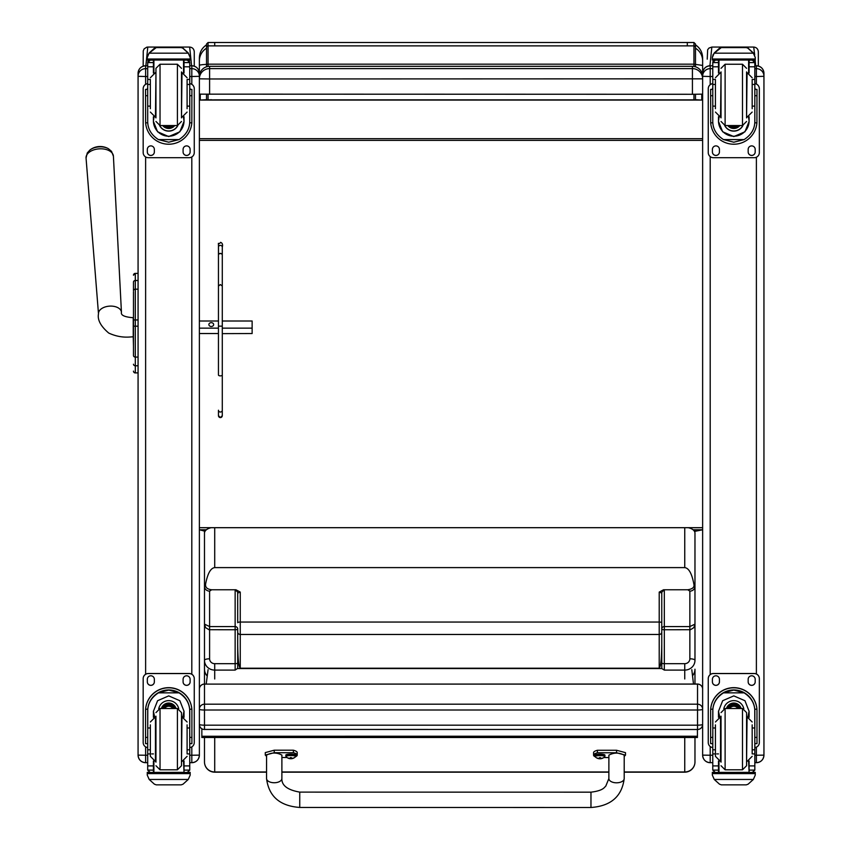 <?xml version="1.0" encoding="UTF-8"?>
<svg xmlns="http://www.w3.org/2000/svg" width="850" height="850" viewBox="0 0 850 850"><rect width="100%" height="100%" fill="white"/><g stroke="black" fill="none" stroke-linecap="round" stroke-linejoin="round"><path stroke-width="1.27" d="M199.378 724.391A5.111 0.776 0 0 0 204.489 725.167L204.489 710.016A5.111 0.776 180 0 1 199.378 709.24L199.378 724.391A5.111 5.111 0 0 0 204.489 729.502L204.489 725.167L697.531 725.167L697.531 729.449M199.378 709.24A5.111 5.047 0 0 1 204.489 704.193L204.489 684.101A5.111 5.047 180 0 0 199.378 689.159A5.111 5.111 0 0 1 204.489 684.048L204.489 670.066M697.531 684.101L204.489 684.101L697.531 684.048A5.111 5.111 0 0 1 702.631 689.159A5.111 5.047 0 0 0 697.531 684.101L697.531 710.016A5.111 0.776 0 0 0 702.1 709.591A5.111 0.776 0 0 0 702.631 709.24A5.111 5.047 180 0 0 697.531 704.193L204.489 704.193L204.489 710.016L697.531 710.016L697.531 725.167A5.111 0.776 180 0 0 702.631 724.391L702.631 689.159M204.489 729.449L697.531 729.502A5.111 5.111 0 0 0 702.631 724.391M695.481 64.292L695.481 44.03L693.951 42.5L693.951 64.175L695.481 64.292L695.481 66.789L695.481 64.377L702.631 65.429L702.631 57.832C702.472 52.286 700.081 47.961 695.481 44.869M693.951 94.286L693.951 99.843L695.481 99.971L695.481 94.286L695.481 99.694L701.76 100.077L200.26 100.077L206.529 99.694L206.529 94.286L206.529 99.971L211.48 99.737M694.971 531.654L694.971 529.763M693.951 99.843L687.31 99.875L695.481 99.971M687.31 99.875L214.71 99.843M693.951 42.5L687.31 42.5L687.31 45.879L208.059 45.879L208.059 42.5L206.529 44.03L206.529 66.789L206.529 50.458M693.951 66.438L693.951 64.175L208.059 64.175L206.529 64.292L206.529 66.789L206.529 48.195A15.332 15.002 180 0 0 199.378 60.881L199.378 65.407A15.332 1.243 0 0 1 206.529 64.366M214.71 99.875L206.529 99.971M694.971 531.346L702.631 529.763L693.037 529.763M204.489 531.091L199.378 529.763L206.423 529.763M702.631 60.881A15.332 15.002 -0 0 0 695.481 48.195L695.481 64.377M702.631 63.686L702.631 76.574A10.221 10.221 180 0 0 692.421 66.321L692.421 68.606A10.221 10.221 0 0 1 702.631 78.827L702.631 76.543A10.221 10.221 0 0 0 692.421 66.321L209.599 66.321A10.221 10.221 180 0 0 199.378 76.543L199.378 63.676M701.76 100.077L701.76 94.201M702.631 85.17L702.631 65.429M199.378 65.407L199.378 76.543A10.221 10.221 0 0 1 209.599 66.321L692.421 66.321M200.26 94.201L200.26 100.077M206.529 44.859C201.928 47.961 199.548 52.286 199.378 57.832L199.378 60.881M199.378 527.691L702.631 527.691M702.631 138.678L199.378 138.678M702.631 140.367L199.378 140.367M199.378 94.148L692.421 94.286L692.421 68.606L209.599 68.606L209.599 78.965L702.631 78.827M209.599 94.286L209.599 78.965L199.378 78.827A10.221 10.221 0 0 1 209.599 68.606L209.599 66.321M692.421 94.286L702.631 94.148M208.069 669.715L206.21 684.048M693.494 684.048L691.804 669.694M201.843 736.259L201.843 737.513L697.436 737.492L697.436 736.227L201.843 736.259L201.843 728.769M697.436 736.227L697.436 729.502M133.471 286.652L133.471 287.353M133.471 291.688L133.471 355.619M133.471 300.486L133.471 291.794M133.471 282.083L133.471 290.732A1.838 1.562 180 0 1 135.309 289.181L135.309 280.5A1.838 1.562 180 0 0 133.471 282.062M133.471 345.918L133.227 336.887C131.24 336.515 121.879 339.108 108.757 333.072C100.714 326.251 97.293 319.844 98.494 313.841L86.052 158.036A13.706 8.245 -3.8 0 1 99.184 148.846A13.706 8.245 -3.8 0 1 113.411 156.241L111.541 151.364L108.46 148.75A12.421 7.469 176.2 0 0 89.983 149.961L87.274 152.958L86.052 158.036M133.535 371.578L133.471 371.099A1.838 1.838 -0 0 0 135.309 372.895L134.746 372.863M133.471 275.219L133.471 275.219A1.838 1.838 180 0 1 135.309 273.381L138.072 273.381L135.309 273.381L133.471 275.219A1.838 1.838 180 0 1 135.309 273.381L135.309 288.681M133.471 371.11A1.838 1.838 -0 0 0 135.309 372.948A1.838 1.838 -0 0 1 133.471 371.11L133.471 371.131M199.378 751.411L199.378 755.129L191.813 755.236L191.813 762.694L189.752 762.694L191.813 762.694C196.414 762.248 198.932 759.719 199.378 755.129A7.565 7.554 0 0 1 191.813 762.694M199.378 681.519L199.378 693.717M199.378 755.034L199.378 73.376M145.626 762.694C141.036 762.248 138.518 759.719 138.072 755.129A7.565 7.554 180 0 0 145.626 762.694L147.698 762.694L145.626 762.694L145.626 755.236L138.072 755.129L138.072 751.411M138.072 73.376L138.072 755.034M756.383 762.694L754.832 762.694L756.383 762.694C760.973 762.248 763.502 759.719 763.948 755.129L756.383 755.236L756.383 762.694A7.565 7.554 180 0 0 763.948 755.129L763.948 751.411M763.948 755.034L763.948 73.376M710.196 762.694C705.606 762.248 703.088 759.719 702.631 755.129A7.565 7.554 0 0 0 710.196 762.694L712.778 762.694L710.196 762.694L710.196 755.236L702.631 755.129L702.631 751.411M702.631 73.376L702.631 755.034M702.631 73.334L702.631 73.334A7.565 7.565 180 0 1 710.196 65.769L710.196 65.769C705.606 66.215 703.088 68.733 702.631 73.334M222.286 321.141L222.286 269.981L222.286 321.002L252.131 321.002L252.131 328.142L222.286 328.142M252.131 328.142L252.131 333.529L222.286 333.636M222.286 286.057L222.286 326.156L218.45 326.156L218.45 286.057L220.373 284.559L222.286 286.057L222.286 247.148L222.286 269.981A1.913 1.179 180 0 0 222.286 269.918M187.096 106.133L189.752 106.133L189.752 121.412C189.709 128.892 186.139 134.948 179.031 139.591L168.725 142.205L158.419 139.591L179.031 139.591M158.419 139.591C151.311 134.948 147.73 128.892 147.698 121.412L147.698 106.133L150.354 106.133M153.414 116.748L153.414 121.412L157.579 131.782L168.725 136.574L179.871 131.782L184.025 121.412L184.025 116.748M189.699 122.825L191.834 122.825L191.898 89.399L189.858 89.399L191.898 89.409M191.834 122.825A23.173 23.163 -0 0 1 168.725 144.224A23.173 23.163 -0 0 1 145.616 122.825L147.741 122.825M145.552 89.409L147.592 89.409L145.552 89.399L145.616 122.825M150.354 84.458L147.698 84.458L147.698 62.443L147.964 61.317L150.248 59.957M187.202 59.957L189.486 61.317L189.752 62.443L189.752 106.133M147.698 62.741A2.55 2.55 56.8 0 1 147.698 62.592L153.414 62.592L153.414 60.042M184.025 73.047L184.025 60.042M147.698 62.592L150.248 60.127L153.414 60.127M148.049 54.57L147.262 57.492L149.175 52.944L154.434 48.206L156.251 47.557L149.175 53.167L188.264 53.167L190.177 57.492L190.177 60.042L147.262 60.042L147.262 59.011L190.177 59.011M190.177 57.492L188.264 52.944L183.016 48.206L181.199 47.589L183.016 48.206M188.264 53.167L183.016 48.354M153.414 62.592L153.414 73.047M153.414 121.114L153.988 116.96M183.462 116.96L184.025 121.114M184.025 121.019A15.311 15.3 -0 0 1 168.725 136.223A15.311 15.3 -0 0 1 153.414 121.019M177.841 125.534A10.221 10.211 -0 0 1 159.609 125.534M177.756 125.534A10.221 10.211 -0 0 1 159.683 125.534M153.903 60.042L153.903 72.866M183.536 60.042L183.536 72.866M147.262 57.492L147.262 59.011M187.096 84.458L189.752 84.458M147.698 84.458L147.698 106.133M184.025 62.592L189.752 62.592A2.55 2.55 -56.8 0 1 189.752 62.741M189.752 62.592L187.202 60.042M148.049 54.772L149.175 53.167M189.752 83.672A5.111 5.111 -0 0 1 194.268 88.751L194.268 152.596A5.111 5.111 -0 0 1 189.157 157.696L148.282 157.696A5.111 5.111 -0 0 1 143.172 152.596L143.172 88.751A5.111 5.111 -0 0 1 147.698 83.672M154.349 149.398L154.349 151.959A3.517 3.506 -0 0 1 150.843 155.465A3.517 3.506 -0 0 1 147.326 151.959L147.326 149.398A3.517 3.506 -0 0 1 150.843 145.892A3.517 3.506 -0 0 1 154.349 149.398M190.113 149.398L190.113 151.959A3.517 3.506 -0 0 1 186.607 155.465A3.517 3.506 -0 0 1 183.09 151.959L183.09 149.398A3.517 3.506 -0 0 1 186.607 145.892A3.517 3.506 -0 0 1 190.113 149.398M147.326 89.399L147.326 89.388A3.517 3.506 -0 0 1 147.698 87.826M190.113 89.388L190.113 89.399A3.517 3.506 -0 0 0 189.752 87.826M143.172 88.751L143.172 88.698A5.111 5.111 -0 0 1 147.698 83.619M189.752 83.619A5.111 5.111 -0 0 1 194.268 88.698L194.268 88.751M154.349 151.906A3.517 3.506 -0 0 1 150.843 155.412A3.517 3.506 -0 0 1 147.326 151.906M190.113 151.906A3.517 3.506 -0 0 1 186.607 155.412A3.517 3.506 -0 0 1 183.09 151.906M167.206 125.556A4.824 4.824 180 0 0 170.234 125.556M166.802 125.556A4.824 4.824 180 0 0 170.648 125.556M165.931 125.556A5.228 5.228 180 0 0 171.519 125.556M165.304 125.556A5.578 5.578 180 0 0 172.146 125.556M164.688 125.556A5.982 5.982 180 0 0 172.752 125.556M181.496 117.895L181.496 71.91M155.954 117.895L155.954 68.329L155.954 117.895M150.354 80.166L150.354 108.683M187.096 108.683L187.096 80.166M147.698 88.772L147.698 101.033M189.752 88.772L189.752 101.033M150.354 727.982L147.698 727.982L147.698 711.333C147.73 703.641 151.311 697.489 158.419 692.856L168.725 690.083L179.031 692.856L158.419 692.856M179.031 692.856C186.139 697.489 189.709 703.641 189.752 711.333L189.752 727.982L187.096 727.982M184.025 717.315L184.025 711.333L179.871 700.719L168.725 695.884L157.579 700.719L153.414 711.333L153.414 717.315M191.898 743.633L189.858 743.633L191.898 743.644L191.898 710.834A23.173 23.163 180 0 0 168.725 687.661A23.173 23.163 180 0 0 145.552 710.834L145.552 743.644L147.592 743.644L145.552 743.633M150.354 749.806L147.698 749.806L147.773 709.208L145.616 709.208L145.552 710.982M145.616 709.208A23.173 23.163 0 0 1 168.725 687.809A23.173 23.163 0 0 1 191.834 709.208L189.678 709.208L189.752 749.806L187.096 749.806M191.898 710.982L191.834 709.208M189.752 749.806L189.752 769.962A2.55 2.55 -50.9 0 1 189.752 770.111L187.202 772.459L184.025 772.459L187.202 772.459M189.752 770.111L184.025 770.111L184.025 772.459M149.175 779.461L154.434 784.199L156.251 784.847L181.199 784.847L183.016 784.199L188.264 779.461L149.175 779.461L147.262 775.115L147.262 772.363L149.494 772.363L147.262 772.363M156.241 784.847L181.199 784.847M147.773 709.208A21.027 21.027 0 0 1 168.725 689.956A21.027 21.027 0 0 1 189.678 709.208M184.025 770.111L184.025 761.005M184.025 711.174L182.824 716.954M154.626 716.954L153.414 711.174M184.025 711.078A15.311 15.3 0 0 1 182.761 716.943M154.689 716.943A15.311 15.3 0 0 1 153.414 711.078M158.727 708.719A10.221 10.211 0 0 1 178.723 708.719M153.903 761.196L153.903 772.406L184.025 772.363L183.536 761.196M190.177 772.363L187.956 772.363L190.177 772.363L190.177 775.115L188.264 779.461M147.698 749.806L147.698 769.962A2.55 2.55 50.9 0 0 147.698 770.111L150.184 772.459L153.414 772.459L150.248 772.459M153.414 772.459L153.414 761.005M147.698 747.586A5.111 5.111 0 0 1 143.172 742.507L143.172 678.619A5.111 5.111 0 0 1 148.282 673.508L189.157 673.508A5.111 5.111 0 0 1 194.268 678.619L194.268 742.507A5.111 5.111 0 0 1 189.752 747.586M143.172 678.672A5.111 5.111 0 0 1 148.282 673.561L189.157 673.561A5.111 5.111 0 0 1 194.268 678.672M183.09 681.859L183.09 679.309A3.517 3.506 0 0 1 186.607 675.793A3.517 3.506 0 0 1 190.113 679.309L190.113 681.859A3.517 3.506 0 0 1 186.607 685.366A3.517 3.506 0 0 1 183.09 681.859M147.326 681.859L147.326 679.309A3.517 3.506 0 0 1 150.843 675.793A3.517 3.506 0 0 1 154.349 679.309L154.349 681.859A3.517 3.506 0 0 1 150.843 685.366A3.517 3.506 0 0 1 147.326 681.859M190.113 681.806A3.517 3.506 0 0 1 186.607 685.312A3.517 3.506 0 0 1 183.09 681.806M154.349 681.806A3.517 3.506 0 0 1 150.843 685.312A3.517 3.506 0 0 1 147.326 681.806M172.816 708.507A4.824 4.824 180 0 0 164.624 708.507M173.283 708.507A5.228 5.228 180 0 0 164.167 708.507M173.687 708.507A5.578 5.578 180 0 0 163.763 708.507M174.144 708.507A5.982 5.982 180 0 0 163.306 708.507M155.954 716.168L155.954 762.153M177.406 769.813L177.406 708.518L181.496 712.597L181.496 765.733L177.406 769.813L160.034 769.813L155.954 765.733M187.096 753.419L187.096 724.869M150.354 724.869L150.354 756.33L155.454 761.441L155.454 716.879L150.354 721.99M189.752 733.029L189.752 745.291M147.698 745.291L147.698 733.029M752.176 106.133L754.832 106.133L754.832 121.412C754.789 128.892 751.219 134.948 744.111 139.591L733.805 142.205L723.499 139.591L744.111 139.591M723.499 139.591C716.391 134.948 712.81 128.892 712.778 121.412L712.778 106.133L715.434 106.133M718.494 116.748L718.494 121.412L722.659 131.782L733.805 136.574L744.951 131.782L749.105 121.412L749.105 116.748M754.779 122.825L756.914 122.825L756.978 89.399L754.938 89.399L756.978 89.409M756.914 122.825A23.173 23.163 -0 0 1 733.805 144.224A23.173 23.163 -0 0 1 710.696 122.825L712.821 122.825M710.632 89.409L712.672 89.409L710.632 89.399L710.696 122.825M715.434 84.458L712.778 84.458L712.778 62.443L713.044 61.317L715.328 59.957M752.282 59.957L754.566 61.317L754.832 62.443L754.832 106.133M712.778 62.741A2.55 2.55 56.8 0 1 712.778 62.592L718.494 62.592L718.494 60.042M749.105 73.047L749.105 60.042M712.778 62.592L715.328 60.127L718.494 60.127M713.129 54.57L712.343 57.492L714.255 52.944L719.514 48.206L721.331 47.557L714.255 53.167L753.344 53.167L755.257 57.492L755.257 60.042L712.343 60.042L712.343 59.011L755.257 59.011M755.257 57.492L753.344 52.944L748.096 48.206L746.279 47.589L748.096 48.206M753.344 53.167L748.096 48.354M718.494 62.592L718.494 73.047M718.494 121.114L719.068 116.96M748.542 116.96L749.105 121.114M749.105 121.019A15.311 15.3 -0 0 1 733.805 136.223A15.311 15.3 -0 0 1 718.494 121.019M742.921 125.534A10.221 10.211 -0 0 1 724.689 125.534M742.836 125.534A10.221 10.211 -0 0 1 724.763 125.534M718.983 60.042L718.983 72.866M748.616 60.042L748.616 72.866M712.343 57.492L712.343 59.011M752.176 84.458L754.832 84.458M712.778 84.458L712.778 106.133M749.105 62.592L754.832 62.592A2.55 2.55 -56.8 0 1 754.832 62.741M754.832 62.592L752.282 60.042M713.129 54.772L714.255 53.167M754.832 83.672A5.111 5.111 -0 0 1 759.347 88.751L759.347 152.596A5.111 5.111 -0 0 1 754.237 157.696L713.362 157.696A5.111 5.111 -0 0 1 708.252 152.596L708.252 88.751A5.111 5.111 -0 0 1 712.778 83.672M719.429 149.398L719.429 151.959A3.517 3.506 -0 0 1 715.923 155.465A3.517 3.506 -0 0 1 712.406 151.959L712.406 149.398A3.517 3.506 -0 0 1 715.923 145.892A3.517 3.506 -0 0 1 719.429 149.398M755.193 149.398L755.193 151.959A3.517 3.506 -0 0 1 751.687 155.465A3.517 3.506 -0 0 1 748.17 151.959L748.17 149.398A3.517 3.506 -0 0 1 751.687 145.892A3.517 3.506 -0 0 1 755.193 149.398M712.406 89.399L712.406 89.388A3.517 3.506 -0 0 1 712.778 87.826M755.193 89.388L755.193 89.399A3.517 3.506 -0 0 0 754.832 87.826M708.252 88.751L708.252 88.698A5.111 5.111 -0 0 1 712.778 83.619M754.832 83.619A5.111 5.111 -0 0 1 759.347 88.698L759.347 88.751M719.429 151.906A3.517 3.506 -0 0 1 715.923 155.412A3.517 3.506 -0 0 1 712.406 151.906M755.193 151.906A3.517 3.506 -0 0 1 751.687 155.412A3.517 3.506 -0 0 1 748.17 151.906M732.286 125.556A4.824 4.824 180 0 0 735.314 125.556M731.882 125.556A4.824 4.824 180 0 0 735.728 125.556M731.011 125.556A5.228 5.228 180 0 0 736.599 125.556M730.384 125.556A5.578 5.578 180 0 0 737.226 125.556M729.768 125.556A5.982 5.982 180 0 0 737.832 125.556M746.576 117.884L746.576 71.91M721.034 117.884L721.034 71.91M715.434 80.166L715.434 108.683M752.176 108.683L752.176 80.166M712.778 88.772L712.778 101.033M754.832 88.772L754.832 101.033M715.434 727.982L712.778 727.982L712.778 711.333C712.81 703.641 716.391 697.489 723.499 692.856L733.805 690.083L744.111 692.856L723.499 692.856M744.111 692.856C751.219 697.489 754.789 703.641 754.832 711.333L754.832 727.982L752.176 727.982M749.105 717.315L749.105 711.333L744.951 700.719L733.805 695.884L722.659 700.719L718.494 711.333L718.494 717.315M756.978 743.633L754.938 743.633L756.978 743.644L756.978 710.834A23.173 23.163 180 0 0 733.805 687.661A23.173 23.163 180 0 0 710.632 710.834L710.632 743.644L712.672 743.644L710.632 743.633M715.434 749.806L712.778 749.806L712.852 709.208L710.696 709.208L710.632 710.982M710.696 709.208A23.173 23.163 0 0 1 733.805 687.809A23.173 23.163 0 0 1 756.914 709.208L754.758 709.208L754.832 749.806L752.176 749.806M756.978 710.982L756.914 709.208M754.832 749.806L754.832 769.962A2.55 2.55 -50.9 0 1 754.832 770.111L752.282 772.459L749.105 772.459L752.282 772.459M754.832 770.111L749.105 770.111L749.105 772.459M714.255 779.461L719.514 784.199L721.331 784.847L746.279 784.847L748.096 784.199L753.344 779.461L714.255 779.461L712.343 775.115L712.343 772.363L714.574 772.363L712.343 772.363M721.321 784.847L746.279 784.847M712.852 709.208A21.027 21.027 0 0 1 733.805 689.956A21.027 21.027 0 0 1 754.758 709.208M749.105 770.111L749.105 761.005M749.105 711.174L747.904 716.954M719.706 716.954L718.494 711.174M749.105 711.078A15.311 15.3 0 0 1 747.841 716.943M719.769 716.943A15.311 15.3 0 0 1 718.494 711.078M723.807 708.719A10.221 10.211 0 0 1 743.803 708.719M718.983 761.196L718.983 772.406L749.105 772.363L748.616 761.196M755.257 772.363L753.036 772.363L755.257 772.363L755.257 775.115L753.344 779.461M712.778 749.806L712.778 769.962A2.55 2.55 50.9 0 0 712.778 770.111L715.264 772.459L718.494 772.459L715.328 772.459M718.494 772.459L718.494 761.005M712.778 747.586A5.111 5.111 0 0 1 708.252 742.507L708.252 678.619A5.111 5.111 0 0 1 713.362 673.508L754.237 673.508A5.111 5.111 0 0 1 759.347 678.619L759.347 742.507A5.111 5.111 0 0 1 754.832 747.586M708.252 678.672A5.111 5.111 0 0 1 713.362 673.561L754.237 673.561A5.111 5.111 0 0 1 759.347 678.672M748.17 681.859L748.17 679.309A3.517 3.506 0 0 1 751.687 675.793A3.517 3.506 0 0 1 755.193 679.309L755.193 681.859A3.517 3.506 0 0 1 751.687 685.366A3.517 3.506 0 0 1 748.17 681.859M712.406 681.859L712.406 679.309A3.517 3.506 0 0 1 715.923 675.793A3.517 3.506 0 0 1 719.429 679.309L719.429 681.859A3.517 3.506 0 0 1 715.923 685.366A3.517 3.506 0 0 1 712.406 681.859M755.193 681.806A3.517 3.506 0 0 1 751.687 685.312A3.517 3.506 0 0 1 748.17 681.806M719.429 681.806A3.517 3.506 0 0 1 715.923 685.312A3.517 3.506 0 0 1 712.406 681.806M737.896 708.507A4.824 4.824 180 0 0 729.704 708.507M738.363 708.507A5.228 5.228 180 0 0 729.247 708.507M738.767 708.507A5.578 5.578 180 0 0 728.843 708.507M739.224 708.507A5.982 5.982 180 0 0 728.386 708.507M721.034 716.168L721.034 762.153M742.486 769.813L742.486 708.518L746.576 712.597L746.576 765.733L742.486 769.813L725.114 769.813L721.034 765.733M752.176 753.419L752.176 724.869M715.434 724.869L715.434 756.33L720.534 761.441L720.534 716.879L715.434 721.99M754.832 733.029L754.832 745.291M712.778 745.291L712.778 733.029M266.549 771.97L214.71 771.97A10.221 10.019 180 0 1 204.489 761.951L204.489 737.513L204.489 761.951A10.221 10.221 0 0 0 214.71 772.172L214.71 737.513M624.197 772.172L684.749 772.172A10.221 10.221 0 0 0 694.971 761.951L694.971 737.492L694.971 761.951A10.221 10.019 180 0 1 684.749 771.97L624.197 771.97M661.768 662.915A2.55 0.765 180 0 0 664.317 663.68L664.317 629.754L690.434 629.722L693.855 627.64L694.971 624.134L689.86 626.567L664.317 626.567A2.55 2.422 0 0 0 661.768 628.989A2.55 0.765 180 0 0 664.317 629.754L664.317 590.633A2.55 2.422 -0 0 0 661.768 593.045L661.768 644.183C661.608 658.75 660.758 666.761 659.207 668.217L240.252 668.217L240.252 592.089L237.702 593.045A2.55 2.422 -0 0 0 235.142 590.633L235.142 629.754A2.55 0.765 180 0 0 237.702 628.989A2.55 2.422 0 0 0 235.142 626.567L209.599 626.567L204.489 624.134L204.489 684.048M237.702 662.915A2.55 0.765 180 0 1 235.142 663.68L214.71 663.68A5.111 4.877 180 0 1 209.599 658.803L209.599 591.133A5.111 4.834 180 0 1 204.489 586.298L204.489 624.134L205.604 627.64L209.026 629.722L235.142 629.754L235.142 670.087L237.702 668.334L237.702 628.989M240.252 592.089L235.917 589.762L211.661 589.762C207.283 589.273 205.254 587.424 205.572 584.226C207.559 573.633 210.598 568.097 214.71 567.609L684.749 567.609C688.861 568.097 691.9 573.633 693.887 584.226C694.631 587.18 692.601 589.029 687.799 589.762L689.86 591.133L689.86 658.803A5.111 1.53 -0 0 1 694.971 660.344L694.971 586.298A5.111 4.834 180 0 1 689.86 591.133M240.252 668.217C238.701 666.761 237.851 658.75 237.702 644.183M237.702 593.045L237.702 622.731A2.55 0.691 180 0 1 240.252 622.051L659.207 622.051L659.207 668.217M664.317 590.633L663.553 589.762L659.207 592.089L661.768 593.045M663.553 589.762L687.799 589.762M205.572 584.226L204.489 586.298L204.489 533.163A10.221 5.812 0 0 1 211.268 527.691M237.66 668.557L661.799 668.557L664.317 670.087L684.749 670.087L684.749 678.969M204.489 529.763L204.489 533.163M204.489 624.761L204.489 571.689M204.489 669.311L204.489 660.344A5.111 1.53 0 0 1 209.599 658.803M661.768 644.183L661.799 668.557M688.192 527.691A10.221 5.812 180 0 1 694.971 533.163L694.971 586.298L693.887 584.226M692.516 675.739A10.221 10.019 -0 0 0 694.971 669.216L694.971 684.048L694.971 669.216A10.221 9.754 180 0 1 692.495 675.591M694.971 624.761L694.971 627.651M694.971 567.226L694.971 624.134M299.742 806.161L299.742 792.115L299.742 806.161M595.234 756.787A21.069 4.165 0 0 1 593.555 755.161A21.069 4.165 0 0 1 597.401 752.771L616.558 752.771L625.494 755.161L624.208 756.404M608.887 757.552L603.776 757.552M624.197 778.568L624.208 755.161C619.108 752.409 613.997 752.42 608.887 755.161L608.866 778.558L605.784 786.122C604.456 786.941 603.946 790.617 590.973 792.168L590.963 807.5C610.874 806.066 621.956 796.418 624.197 778.568L624.197 778.568A7.661 4.239 180 0 1 616.526 782.808A7.661 4.239 180 0 1 608.866 778.558M625.494 755.161L625.494 752.654L616.558 750.263L597.401 750.263A21.069 4.165 180 0 0 593.555 752.654L593.555 755.161M597.401 752.771L597.401 750.263M590.963 807.5L299.742 807.447L299.742 792.115L590.973 792.168M266.571 756.341L265.285 755.097L274.242 752.707L293.399 752.718A21.069 4.165 0 0 1 297.224 755.097A21.069 4.165 0 0 1 295.556 756.723M287.002 757.499L281.892 757.499M281.881 778.504L281.892 755.097C276.792 752.356 271.681 752.356 266.571 755.097L266.549 778.494A7.661 4.239 0 0 0 274.21 782.744A7.661 4.239 0 0 0 281.881 778.504C281.562 785.432 287.513 789.969 299.742 792.115M297.224 755.097L297.224 752.601A21.069 4.165 180 0 0 293.399 750.21L274.242 750.199L265.285 752.601L265.285 755.097M293.399 752.718L293.399 750.21M594.915 755.161A5.026 0.988 0 0 1 599.941 754.162A5.026 0.988 0 0 1 604.966 755.161L604.966 756.096A5.026 0.988 180 0 0 599.941 755.097A5.026 0.988 180 0 0 594.915 756.096L594.915 755.161M594.915 756.096L595.181 756.734A4.845 0.956 0 0 1 599.941 755.607A4.845 0.956 0 0 1 604.701 756.734L604.966 756.096M599.622 757.584L598.591 758.593L601.29 758.593A6.534 6.492 -1.8 0 0 602.597 758.168L602.597 758.041A6.534 6.269 -179.3 0 1 601.29 758.444L600.259 757.584L598.591 758.444A6.534 6.269 179.3 0 1 597.284 758.041L597.284 758.168A6.534 6.492 1.8 0 0 598.591 758.593L599.579 758.784L599.686 757.605M600.196 757.605L600.302 758.784L601.29 758.593L600.259 757.584M600.259 758.636L599.622 758.636L600.259 758.625M285.812 755.108A5.026 0.988 0 0 1 290.838 754.109A5.026 0.988 0 0 1 295.864 755.108L295.864 756.032A5.026 0.988 180 0 0 290.838 755.044A5.026 0.988 180 0 0 285.812 756.032L285.812 755.108M285.812 756.032L286.078 756.681A4.845 0.956 0 0 1 290.838 755.554A4.845 0.956 0 0 1 295.598 756.681L295.864 756.032M290.519 757.531L289.489 758.529L292.188 758.529A6.534 6.492 -1.8 0 0 293.494 758.115L293.494 757.987A6.534 6.269 -179.3 0 1 292.188 758.391L291.157 757.531L289.489 758.391A6.534 6.269 179.3 0 1 288.182 757.987L288.182 758.115A6.534 6.492 1.8 0 0 289.489 758.529L290.477 758.731L290.583 757.552M291.093 757.552L291.199 758.731L292.188 758.391L291.136 757.552L291.199 758.2M291.157 758.582L290.519 758.582L291.157 758.572M290.477 758.2L291.146 757.531M145.849 65.769L147.794 47.069L146.816 47.164L144.149 48.843L143.246 50.894L143.172 66.183M147.794 47.058L189.656 47.058L191.601 65.769M194.268 66.183L194.268 51.659C193.917 48.854 192.376 47.324 189.656 47.069M709.909 65.779L711.854 47.069L708.985 48.057L707.657 49.736L707.232 59.16M711.854 47.058L753.716 47.058L754.683 54.931M755.14 60.042L755.661 65.769M758.327 66.024L758.327 51.659C757.977 48.854 756.436 47.324 753.716 47.069M199.378 328.142L218.45 328.142M218.45 321.002L199.378 321.002M213.658 324.572A2.391 1.913 180 0 1 208.866 324.572A2.391 1.913 180 0 1 213.658 324.572L213.658 324.572M218.45 333.529L199.378 333.529M695.481 47.388A1.53 1.498 180 0 0 693.951 45.879L687.31 45.879M208.059 99.843L208.059 94.286M208.059 66.438L208.059 45.879A1.53 1.498 180 0 0 206.529 47.388M214.71 45.879L214.71 42.5L208.059 42.5M138.072 319.961L135.309 319.961L135.309 326.198L133.471 326.166L133.471 345.78M138.072 372.895L135.309 372.895L135.309 326.198L138.072 326.198M133.471 355.523A1.838 1.562 0 0 0 135.309 357.085L138.072 357.085M138.072 289.181L135.309 289.181L135.309 319.961L133.471 319.961M133.471 364.214A1.838 1.562 -0 0 0 135.309 365.776L138.072 365.776M138.072 280.5L135.309 280.5M191.813 65.769L189.752 65.769L191.813 65.769A7.565 7.565 0 0 1 199.378 73.334C198.932 68.733 196.414 66.215 191.813 65.769L191.813 68.648A7.565 7.565 0 0 1 199.378 76.203M189.752 68.648L191.813 68.648L191.813 76.511L199.378 76.309M189.752 76.511L191.813 76.511L191.813 84.331M191.813 156.952L191.813 674.252M191.813 746.874L191.813 755.236L189.752 755.236M138.072 73.334A7.565 7.565 0 0 1 145.626 65.769L147.698 65.769L145.626 65.769C141.036 66.215 138.518 68.733 138.072 73.334M138.072 76.203A7.565 7.565 0 0 1 145.626 68.648L145.626 65.769M138.072 76.309L145.626 76.511L145.626 68.648L147.698 68.648M147.698 755.236L145.626 755.236L145.626 746.874M145.626 674.252L145.626 156.952M145.626 84.331L145.626 76.511L147.698 76.511M756.383 65.769L754.832 65.769L756.383 65.769A7.565 7.565 0 0 1 763.948 73.334C763.502 68.733 760.973 66.215 756.383 65.769L756.383 68.648A7.565 7.565 0 0 1 763.948 76.203M754.832 68.648L756.383 68.648L756.383 76.511L763.948 76.309M754.832 76.511L756.383 76.511L756.383 84.065M756.383 157.229L756.383 673.976M756.383 747.15L756.383 755.236L754.832 755.236M710.196 65.769L712.778 65.769L710.196 65.769L710.196 68.648A7.565 7.565 180 0 0 702.631 76.203M712.778 755.236L710.196 755.236L710.196 746.523M710.196 674.602L710.196 156.602M710.196 84.692L710.196 76.511L702.631 76.309M712.778 76.511L710.196 76.511L710.196 68.648L712.778 68.648M222.286 326.156L222.286 415.65A1.913 1.913 -0 0 1 220.373 417.573A1.913 1.913 -0 0 1 218.461 415.661L220.405 417.605L222.286 415.661M222.286 356.862L222.286 410.89L222.286 356.862A1.913 0.659 180 0 1 222.286 356.904M222.286 374.967A1.913 0.892 -0 0 1 220.373 375.87A1.913 0.892 -0 0 1 218.45 374.967L218.45 255.032A1.913 1.615 0 0 1 222.286 255.032A1.913 1.456 0 0 0 218.45 255.032L218.45 255.032C218.811 236.162 217.239 246.936 220.607 242.346C222.403 243.047 222.966 244.651 222.286 247.148L222.286 247.148A1.913 1.764 -0 0 0 220.373 245.384A1.913 1.764 -0 0 0 218.45 247.148L218.45 286.057M222.286 410.221A1.913 1.796 -0 0 1 220.373 412.027A1.913 1.796 -0 0 1 218.461 410.221L218.461 415.65A1.913 1.913 -0 0 0 218.461 415.661L218.461 415.682M184.025 60.127L187.202 60.127M156.251 47.589L181.199 47.589M189.858 95.699L191.898 95.699M145.552 95.699L147.592 95.699M147.262 60.042L190.177 60.042M187.096 79.422L189.752 79.422M147.698 79.422L150.354 79.422M147.698 66.799L153.414 66.799M184.025 66.799L189.752 66.799M164.592 125.556A6.29 6.29 180 0 0 166.972 126.852M170.478 126.852A6.29 6.29 180 0 0 172.858 125.556M163.083 125.556A7.363 7.363 180 0 0 174.356 125.556M162.701 125.556A7.671 7.671 180 0 0 174.749 125.556L167.854 128.424L162.701 125.556M155.954 121.465L160.034 125.556L160.034 64.239L155.954 68.329M160.034 125.556L177.406 125.556L177.406 64.239L181.496 68.329M155.954 72.622L155.454 117.172L150.354 112.062M181.496 117.172L181.985 72.622L187.096 77.733M147.592 737.396L145.552 737.396M191.898 737.396L189.858 737.396M190.177 772.544L147.262 772.544M153.414 753.907L151.693 753.907M150.354 753.907L147.698 753.907M189.752 753.907L187.096 753.907M189.752 765.914L184.025 765.914M153.414 765.914L147.698 765.914M153.414 770.111L147.698 770.111M190.177 773.606L147.262 773.606M174.271 708.507A5.982 5.982 180 0 0 163.168 708.507M174.611 708.507A6.29 6.29 180 0 0 162.839 708.507M175.748 708.507A7.363 7.363 180 0 0 161.702 708.507M176.067 708.507A7.671 7.671 180 0 0 161.373 708.507M177.406 708.507L160.034 708.507L160.034 769.813M181.496 761.441L181.985 716.879L187.096 721.99M749.105 60.127L752.282 60.127M721.331 47.589L746.279 47.589M754.938 95.699L756.978 95.699M710.632 95.699L712.672 95.699M712.343 60.042L755.257 60.042M752.176 79.422L754.832 79.422M712.778 79.422L715.434 79.422M712.778 66.799L718.494 66.799M749.105 66.799L754.832 66.799M729.672 125.556A6.29 6.29 180 0 0 732.052 126.852M735.558 126.852A6.29 6.29 180 0 0 737.938 125.556M728.163 125.556A7.363 7.363 180 0 0 739.436 125.556M727.781 125.556A7.671 7.671 180 0 0 739.829 125.556L732.923 128.424L727.781 125.556M721.034 121.465L725.114 125.556L725.114 64.239L721.034 68.329M725.114 125.556L742.486 125.556L742.486 64.239L746.576 68.329M721.034 72.622L720.534 117.172L715.434 112.062M746.576 117.172L747.065 72.622L752.176 77.733M712.672 737.396L710.632 737.396M756.978 737.396L754.938 737.396M755.257 772.544L712.343 772.544M718.494 753.907L716.773 753.907M715.434 753.907L712.778 753.907M754.832 753.907L752.176 753.907M754.832 765.914L749.105 765.914M718.494 765.914L712.778 765.914M718.494 770.111L712.778 770.111M755.257 773.606L712.343 773.606M739.351 708.507A5.982 5.982 180 0 0 728.248 708.507M739.691 708.507A6.29 6.29 180 0 0 727.919 708.507M740.828 708.507A7.363 7.363 180 0 0 726.782 708.507M741.147 708.507A7.671 7.671 180 0 0 726.452 708.507M742.486 708.507L725.114 708.507L725.114 769.813M746.576 761.441L747.065 716.879L752.176 721.99M684.749 772.172L684.749 737.492M608.876 771.97L281.881 771.97M207.262 675.899A10.221 9.754 180 0 1 204.489 669.216A10.221 10.019 -0 0 0 207.241 676.069M235.907 589.762L235.142 590.633M204.489 660.344A10.221 9.754 -0 0 0 214.71 670.087L214.71 663.68M214.71 678.969L214.71 670.087L235.142 670.087M209.599 591.133L211.661 589.762M661.768 632.049A2.55 2.422 180 0 1 659.207 634.472L240.252 634.472A2.55 2.422 180 0 1 237.702 632.049M659.207 592.089L659.207 622.051A2.55 0.691 180 0 1 661.768 622.731M664.317 670.087L664.317 663.68L684.749 663.68L684.749 670.087A10.221 9.754 0 0 0 694.971 660.344M684.749 527.691L684.749 567.609M689.86 658.803A5.111 4.877 180 0 1 684.749 663.68M214.71 567.609L214.71 527.691M616.558 752.771L616.558 750.263M274.242 752.707L274.242 750.199M266.549 778.494A7.661 4.239 0 0 0 266.549 778.504L266.549 778.547C268.791 796.376 279.852 806.013 299.742 807.447M133.471 317.73L133.227 317.719C124.642 317.061 120.711 315.265 121.444 312.332A11.496 6.906 176.2 0 0 109.512 306.138A11.496 6.906 176.2 0 0 98.494 313.841M133.227 317.719L133.227 336.887M214.71 42.5L687.31 42.5M134.438 372.736L133.726 372.056M222.286 247.148L222.286 269.981M218.461 410.221L218.461 415.661M218.45 374.967L218.45 326.156M160.034 64.239L177.406 64.239M177.406 125.556L181.496 121.465M155.454 72.622L150.354 77.733M181.985 117.172L187.096 112.062M160.034 708.507L155.954 712.597M181.985 761.441L187.096 756.33M725.114 64.239L742.486 64.239M742.486 125.556L746.576 121.465M720.534 72.622L715.434 77.733M747.065 117.172L752.176 112.062M725.114 708.507L721.034 712.597M747.065 761.441L752.176 756.33M214.71 772.172L266.549 772.172M281.881 772.172L608.866 772.172M595.181 756.734A6.534 6.534 0 0 0 599.579 758.784M600.302 758.784A6.534 6.534 0 0 0 604.701 756.734M599.579 758.253L599.643 757.605L600.302 758.253M286.078 756.681A6.534 6.534 0 0 0 290.477 758.731M291.199 758.731A6.534 6.534 0 0 0 295.598 756.681M121.444 312.332L113.411 156.241M108.46 148.75A16.607 16.607 0 0 0 89.983 149.961"/></g></svg>
